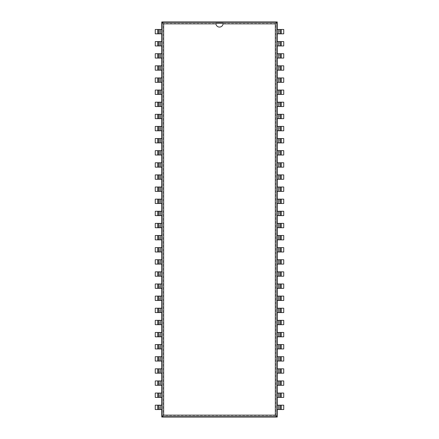 <?xml version="1.0" encoding="UTF-8"?>
<svg xmlns="http://www.w3.org/2000/svg" width="439" height="439" viewBox="0 0 439 439"><rect width="100%" height="100%" fill="white"/><g stroke="black" fill="none" stroke-linecap="round" stroke-linejoin="round"><path stroke-width="0.33" stroke-dasharray="2.19 1.65" d="M275.692 415.508L275.692 23.492L163.308 23.492L163.308 415.508L275.692 415.508L277.234 417.05L277.234 21.95L161.766 21.95L161.766 417.05L277.234 417.05M275.692 23.492L277.234 21.95M163.308 23.492L161.766 21.95M163.308 415.508L161.766 417.05M277.234 409.538L281.19 409.538L281.19 405.175L283.737 405.175L283.737 409.538L281.19 409.538M281.19 405.175L279.374 405.175L279.374 409.538L279.374 405.175L277.234 405.175M277.234 33.825L279.374 33.825L279.374 29.462L277.234 29.462M277.234 397.416L279.374 397.416L279.374 393.053L277.234 393.053M277.234 45.947L279.374 45.947L279.374 41.584L277.234 41.584M277.234 385.294L279.374 385.294L279.374 380.937L277.234 380.937M277.234 58.063L279.374 58.063L279.374 53.706L277.234 53.706M277.234 373.177L279.374 373.177L279.374 368.815L277.234 368.815M277.234 70.185L279.374 70.185L279.374 65.823L277.234 65.823M277.234 361.056L279.374 361.056L279.374 356.693L277.234 356.693M277.234 82.307L279.374 82.307L279.374 77.944L277.234 77.944M277.234 348.939L279.374 348.939L279.374 344.577L277.234 344.577M277.234 94.423L279.374 94.423L279.374 90.061L277.234 90.061M277.234 336.817L279.374 336.817L279.374 332.455L277.234 332.455M277.234 106.545L279.374 106.545L279.374 102.183L277.234 102.183M277.234 324.695L279.374 324.695L279.374 320.338L277.234 320.338M277.234 118.662L279.374 118.662L279.374 114.305L277.234 114.305M277.234 312.579L279.374 312.579L279.374 308.216L277.234 308.216M277.234 130.784L279.374 130.784L279.374 126.421L277.234 126.421M277.234 300.457L279.374 300.457L279.374 296.095L277.234 296.095M277.234 142.905L279.374 142.905L279.374 138.543L277.234 138.543M277.234 288.341L279.374 288.341L279.374 283.978L277.234 283.978M277.234 155.022L279.374 155.022L279.374 150.659L277.234 150.659M277.234 276.219L279.374 276.219L279.374 271.856L277.234 271.856M277.234 167.144L279.374 167.144L279.374 162.781L277.234 162.781M277.234 264.097L279.374 264.097L279.374 259.74L277.234 259.74M277.234 179.26L279.374 179.26L279.374 174.903L277.234 174.903M277.234 251.981L279.374 251.981L279.374 247.618L277.234 247.618M277.234 191.382L279.374 191.382L279.374 187.019L277.234 187.019M277.234 239.859L279.374 239.859L279.374 235.502L277.234 235.502M277.234 203.498L279.374 203.498L279.374 199.141L277.234 199.141M277.234 227.742L279.374 227.742L279.374 223.38L277.234 223.38M277.234 215.62L279.374 215.62L279.374 211.258L277.234 211.258M161.766 29.462L157.81 29.462L157.81 33.825L155.263 33.825L155.263 29.462L157.81 29.462M157.81 33.825L159.626 33.825L159.626 29.462L159.626 33.825L161.766 33.825M161.766 405.175L159.626 405.175L159.626 409.538L161.766 409.538M161.766 41.584L159.626 41.584L159.626 45.947L161.766 45.947M161.766 393.053L159.626 393.053L159.626 397.416L161.766 397.416M161.766 53.706L159.626 53.706L159.626 58.063L161.766 58.063M161.766 380.937L159.626 380.937L159.626 385.294L161.766 385.294M161.766 65.823L159.626 65.823L159.626 70.185L161.766 70.185M161.766 368.815L159.626 368.815L159.626 373.177L161.766 373.177M161.766 77.944L159.626 77.944L159.626 82.307L161.766 82.307M161.766 356.693L159.626 356.693L159.626 361.056L161.766 361.056M161.766 90.061L159.626 90.061L159.626 94.423L161.766 94.423M161.766 344.577L159.626 344.577L159.626 348.939L161.766 348.939M161.766 102.183L159.626 102.183L159.626 106.545L161.766 106.545M161.766 332.455L159.626 332.455L159.626 336.817L161.766 336.817M161.766 114.305L159.626 114.305L159.626 118.662L161.766 118.662M161.766 320.338L159.626 320.338L159.626 324.695L161.766 324.695M161.766 126.421L159.626 126.421L159.626 130.784L161.766 130.784M161.766 308.216L159.626 308.216L159.626 312.579L161.766 312.579M161.766 138.543L159.626 138.543L159.626 142.905L161.766 142.905M161.766 296.095L159.626 296.095L159.626 300.457L161.766 300.457M161.766 150.659L159.626 150.659L159.626 155.022L161.766 155.022M161.766 283.978L159.626 283.978L159.626 288.341L161.766 288.341M161.766 162.781L159.626 162.781L159.626 167.144L161.766 167.144M161.766 271.856L159.626 271.856L159.626 276.219L161.766 276.219M161.766 174.903L159.626 174.903L159.626 179.26L161.766 179.26M161.766 259.74L159.626 259.74L159.626 264.097L161.766 264.097M161.766 187.019L159.626 187.019L159.626 191.382L161.766 191.382M161.766 247.618L159.626 247.618L159.626 251.981L161.766 251.981M161.766 199.141L159.626 199.141L159.626 203.498L161.766 203.498M161.766 235.502L159.626 235.502L159.626 239.859L161.766 239.859M161.766 211.258L159.626 211.258L159.626 215.62L161.766 215.62M161.766 223.38L159.626 223.38L159.626 227.742L161.766 227.742M281.19 29.462L283.737 29.462L283.737 33.825L281.19 33.825L281.19 29.462L279.374 29.462L279.374 33.825L281.19 33.825M281.19 393.053L279.374 393.053L279.374 397.416L281.19 397.416L281.19 393.053L283.737 393.053L283.737 397.416L281.19 397.416M281.19 41.584L283.737 41.584L283.737 45.947L281.19 45.947L281.19 41.584L279.374 41.584L279.374 45.947L281.19 45.947M281.19 380.937L279.374 380.937L279.374 385.294L281.19 385.294L281.19 380.937L283.737 380.937L283.737 385.294L281.19 385.294M281.19 53.706L283.737 53.706L283.737 58.063L281.19 58.063L281.19 53.706L279.374 53.706L279.374 58.063L281.19 58.063M281.19 368.815L279.374 368.815L279.374 373.177L281.19 373.177L281.19 368.815L283.737 368.815L283.737 373.177L281.19 373.177M281.19 65.823L283.737 65.823L283.737 70.185L281.19 70.185L281.19 65.823L279.374 65.823L279.374 70.185L281.19 70.185M281.19 356.693L279.374 356.693L279.374 361.056L281.19 361.056L281.19 356.693L283.737 356.693L283.737 361.056L281.19 361.056M281.19 77.944L283.737 77.944L283.737 82.307L281.19 82.307L281.19 77.944L279.374 77.944L279.374 82.307L281.19 82.307M281.19 344.577L279.374 344.577L279.374 348.939L281.19 348.939L281.19 344.577L283.737 344.577L283.737 348.939L281.19 348.939M281.19 90.061L283.737 90.061L283.737 94.423L281.19 94.423L281.19 90.061L279.374 90.061L279.374 94.423L281.19 94.423M281.19 332.455L279.374 332.455L279.374 336.817L281.19 336.817L281.19 332.455L283.737 332.455L283.737 336.817L281.19 336.817M281.19 102.183L283.737 102.183L283.737 106.545L281.19 106.545L281.19 102.183L279.374 102.183L279.374 106.545L281.19 106.545M281.19 320.338L279.374 320.338L279.374 324.695L281.19 324.695L281.19 320.338L283.737 320.338L283.737 324.695L281.19 324.695M281.19 114.305L283.737 114.305L283.737 118.662L281.19 118.662L281.19 114.305L279.374 114.305L279.374 118.662L281.19 118.662M281.19 308.216L279.374 308.216L279.374 312.579L281.19 312.579L281.19 308.216L283.737 308.216L283.737 312.579L281.19 312.579M281.19 126.421L283.737 126.421L283.737 130.784L281.19 130.784L281.19 126.421L279.374 126.421L279.374 130.784L281.19 130.784M281.19 296.095L279.374 296.095L279.374 300.457L281.19 300.457L281.19 296.095L283.737 296.095L283.737 300.457L281.19 300.457M281.19 138.543L283.737 138.543L283.737 142.905L281.19 142.905L281.19 138.543L279.374 138.543L279.374 142.905L281.19 142.905M281.19 283.978L279.374 283.978L279.374 288.341L281.19 288.341L281.19 283.978L283.737 283.978L283.737 288.341L281.19 288.341M281.19 150.659L283.737 150.659L283.737 155.022L281.19 155.022L281.19 150.659L279.374 150.659L279.374 155.022L281.19 155.022M281.19 271.856L279.374 271.856L279.374 276.219L281.19 276.219L281.19 271.856L283.737 271.856L283.737 276.219L281.19 276.219M281.19 162.781L283.737 162.781L283.737 167.144L281.19 167.144L281.19 162.781L279.374 162.781L279.374 167.144L281.19 167.144M281.19 259.74L279.374 259.74L279.374 264.097L281.19 264.097L281.19 259.74L283.737 259.74L283.737 264.097L281.19 264.097M281.19 174.903L283.737 174.903L283.737 179.26L281.19 179.26L281.19 174.903L279.374 174.903L279.374 179.26L281.19 179.26M281.19 247.618L279.374 247.618L279.374 251.981L281.19 251.981L281.19 247.618L283.737 247.618L283.737 251.981L281.19 251.981M281.19 187.019L283.737 187.019L283.737 191.382L281.19 191.382L281.19 187.019L279.374 187.019L279.374 191.382L281.19 191.382M281.19 235.502L279.374 235.502L279.374 239.859L281.19 239.859L281.19 235.502L283.737 235.502L283.737 239.859L281.19 239.859M281.19 199.141L283.737 199.141L283.737 203.498L281.19 203.498L281.19 199.141L279.374 199.141L279.374 203.498L281.19 203.498M281.19 223.38L279.374 223.38L279.374 227.742L281.19 227.742L281.19 223.38L283.737 223.38L283.737 227.742L281.19 227.742M281.19 211.258L283.737 211.258L283.737 215.62L281.19 215.62L281.19 211.258L279.374 211.258L279.374 215.62L281.19 215.62M157.81 409.538L155.263 409.538L155.263 405.175L157.81 405.175L157.81 409.538L159.626 409.538L159.626 405.175L157.81 405.175M157.81 45.947L159.626 45.947L159.626 41.584L157.81 41.584L157.81 45.947L155.263 45.947L155.263 41.584L157.81 41.584M157.81 397.416L155.263 397.416L155.263 393.053L157.81 393.053L157.81 397.416L159.626 397.416L159.626 393.053L157.81 393.053M157.81 58.063L159.626 58.063L159.626 53.706L157.81 53.706L157.81 58.063L155.263 58.063L155.263 53.706L157.81 53.706M157.81 385.294L155.263 385.294L155.263 380.937L157.81 380.937L157.81 385.294L159.626 385.294L159.626 380.937L157.81 380.937M157.81 70.185L159.626 70.185L159.626 65.823L157.81 65.823L157.81 70.185L155.263 70.185L155.263 65.823L157.81 65.823M157.81 373.177L155.263 373.177L155.263 368.815L157.81 368.815L157.81 373.177L159.626 373.177L159.626 368.815L157.81 368.815M157.81 82.307L159.626 82.307L159.626 77.944L157.81 77.944L157.81 82.307L155.263 82.307L155.263 77.944L157.81 77.944M157.81 361.056L155.263 361.056L155.263 356.693L157.81 356.693L157.81 361.056L159.626 361.056L159.626 356.693L157.81 356.693M157.81 94.423L159.626 94.423L159.626 90.061L157.81 90.061L157.81 94.423L155.263 94.423L155.263 90.061L157.81 90.061M157.81 348.939L155.263 348.939L155.263 344.577L157.81 344.577L157.81 348.939L159.626 348.939L159.626 344.577L157.81 344.577M157.81 106.545L159.626 106.545L159.626 102.183L157.81 102.183L157.81 106.545L155.263 106.545L155.263 102.183L157.81 102.183M157.81 336.817L155.263 336.817L155.263 332.455L157.81 332.455L157.81 336.817L159.626 336.817L159.626 332.455L157.81 332.455M157.81 118.662L159.626 118.662L159.626 114.305L157.81 114.305L157.81 118.662L155.263 118.662L155.263 114.305L157.81 114.305M157.81 324.695L155.263 324.695L155.263 320.338L157.81 320.338L157.81 324.695L159.626 324.695L159.626 320.338L157.81 320.338M157.81 130.784L159.626 130.784L159.626 126.421L157.81 126.421L157.81 130.784L155.263 130.784L155.263 126.421L157.81 126.421M157.81 312.579L155.263 312.579L155.263 308.216L157.81 308.216L157.81 312.579L159.626 312.579L159.626 308.216L157.81 308.216M157.81 142.905L159.626 142.905L159.626 138.543L157.81 138.543L157.81 142.905L155.263 142.905L155.263 138.543L157.81 138.543M157.81 300.457L155.263 300.457L155.263 296.095L157.81 296.095L157.81 300.457L159.626 300.457L159.626 296.095L157.81 296.095M157.81 155.022L159.626 155.022L159.626 150.659L157.81 150.659L157.81 155.022L155.263 155.022L155.263 150.659L157.81 150.659M157.81 288.341L155.263 288.341L155.263 283.978L157.81 283.978L157.81 288.341L159.626 288.341L159.626 283.978L157.81 283.978M157.81 167.144L159.626 167.144L159.626 162.781L157.81 162.781L157.81 167.144L155.263 167.144L155.263 162.781L157.81 162.781M157.81 276.219L155.263 276.219L155.263 271.856L157.81 271.856L157.81 276.219L159.626 276.219L159.626 271.856L157.81 271.856M157.81 179.26L159.626 179.26L159.626 174.903L157.81 174.903L157.81 179.26L155.263 179.26L155.263 174.903L157.81 174.903M157.81 264.097L155.263 264.097L155.263 259.74L157.81 259.74L157.81 264.097L159.626 264.097L159.626 259.74L157.81 259.74M157.81 191.382L159.626 191.382L159.626 187.019L157.81 187.019L157.81 191.382L155.263 191.382L155.263 187.019L157.81 187.019M157.81 251.981L155.263 251.981L155.263 247.618L157.81 247.618L157.81 251.981L159.626 251.981L159.626 247.618L157.81 247.618M157.81 203.498L159.626 203.498L159.626 199.141L157.81 199.141L157.81 203.498L155.263 203.498L155.263 199.141L157.81 199.141M157.81 239.859L155.263 239.859L155.263 235.502L157.81 235.502L157.81 239.859L159.626 239.859L159.626 235.502L157.81 235.502M157.81 215.62L159.626 215.62L159.626 211.258L157.81 211.258L157.81 215.62L155.263 215.62L155.263 211.258L157.81 211.258M157.81 227.742L155.263 227.742L155.263 223.38L157.81 223.38L157.81 227.742L159.626 227.742L159.626 223.38L157.81 223.38M280.587 409.538L280.587 405.175M280.587 33.825L280.587 29.462M280.587 397.416L280.587 393.053M280.587 45.947L280.587 41.584M280.587 385.294L280.587 380.937M280.587 58.063L280.587 53.706M280.587 373.177L280.587 368.815M280.587 70.185L280.587 65.823M280.587 361.056L280.587 356.693M280.587 336.817L280.587 332.455M280.587 106.545L280.587 102.183M280.587 324.695L280.587 320.338M280.587 118.662L280.587 114.305M280.587 312.579L280.587 308.216M280.587 300.457L280.587 296.095M280.587 142.905L280.587 138.543M280.587 288.341L280.587 283.978M280.587 155.022L280.587 150.659M280.587 276.219L280.587 271.856M280.587 167.144L280.587 162.781M280.587 264.097L280.587 259.74M280.587 179.26L280.587 174.903M280.587 251.981L280.587 247.618M280.587 191.382L280.587 187.019M280.587 239.859L280.587 235.502M280.587 203.498L280.587 199.141M280.587 227.742L280.587 223.38M280.587 215.62L280.587 211.258M158.413 380.937L158.413 385.294M158.413 65.823L158.413 70.185M158.413 368.815L158.413 373.177M158.413 296.095L158.413 300.457M158.413 247.618L158.413 251.981M223.061 23.854A3.578 3.578 0 0 1 215.939 23.854M278.765 405.175L278.765 409.538M278.765 29.462L278.765 33.825M278.765 393.053L278.765 397.416M278.765 41.584L278.765 45.947M278.765 380.937L278.765 385.294M278.765 53.706L278.765 58.063M278.765 368.815L278.765 373.177M278.765 65.823L278.765 70.185M278.765 356.693L278.765 361.056M278.765 77.944L278.765 82.307M278.765 344.577L278.765 348.939M278.765 90.061L278.765 94.423M278.765 332.455L278.765 336.817M278.765 102.183L278.765 106.545M278.765 320.338L278.765 324.695M278.765 114.305L278.765 118.662M278.765 308.216L278.765 312.579M278.765 126.421L278.765 130.784M278.765 296.095L278.765 300.457M278.765 138.543L278.765 142.905M278.765 283.978L278.765 288.341M278.765 150.659L278.765 155.022M278.765 271.856L278.765 276.219M278.765 162.781L278.765 167.144M278.765 259.74L278.765 264.097M278.765 174.903L278.765 179.26M278.765 247.618L278.765 251.981M278.765 187.019L278.765 191.382M278.765 235.502L278.765 239.859M278.765 199.141L278.765 203.498M278.765 223.38L278.765 227.742M278.765 211.258L278.765 215.62M160.235 33.825L160.235 29.462M160.235 409.538L160.235 405.175M160.235 45.947L160.235 41.584M160.235 397.416L160.235 393.053M160.235 58.063L160.235 53.706M160.235 385.294L160.235 380.937M160.235 70.185L160.235 65.823M160.235 373.177L160.235 368.815M160.235 82.307L160.235 77.944M160.235 361.056L160.235 356.693M160.235 94.423L160.235 90.061M160.235 348.939L160.235 344.577M160.235 106.545L160.235 102.183M160.235 336.817L160.235 332.455M160.235 118.662L160.235 114.305M160.235 324.695L160.235 320.338M160.235 130.784L160.235 126.421M160.235 312.579L160.235 308.216M160.235 142.905L160.235 138.543M160.235 300.457L160.235 296.095M160.235 155.022L160.235 150.659M160.235 288.341L160.235 283.978M160.235 167.144L160.235 162.781M160.235 276.219L160.235 271.856M160.235 179.26L160.235 174.903M160.235 264.097L160.235 259.74M160.235 191.382L160.235 187.019M160.235 251.981L160.235 247.618M160.235 203.498L160.235 199.141M160.235 239.859L160.235 235.502M160.235 215.62L160.235 211.258M160.235 227.742L160.235 223.38"/><path stroke-width="0.66" d="M160.235 409.538L155.263 409.538L155.263 405.175L160.235 405.175L160.235 409.538L161.766 409.538L161.766 417.05L277.234 417.05L277.234 409.538L281.19 409.538L281.19 405.175L283.737 405.175L283.737 409.538L281.19 409.538M278.765 29.462L283.737 29.462L283.737 33.825L278.765 33.825L278.765 29.462L277.234 29.462L277.234 21.95L161.766 21.95L161.766 29.462L157.81 29.462L157.81 33.825L155.263 33.825L155.263 29.462L157.81 29.462M281.19 405.175L277.234 405.175L277.234 29.462M157.81 33.825L158.413 33.825L158.413 29.462L158.413 33.825L161.766 33.825L161.766 409.538M277.234 417.05L276.877 416.693L276.877 22.307L162.123 22.307L162.123 416.693L276.877 416.693L275.335 415.146L275.335 23.854L223.061 23.854A3.578 3.578 0 0 1 215.939 23.854L163.665 23.854L163.665 415.146L275.335 415.146M277.234 21.95L275.335 23.854M278.765 33.825L277.234 33.825M277.234 397.416L281.19 397.416L281.19 393.053L283.737 393.053L283.737 397.416L281.19 397.416M281.19 45.947L278.765 45.947L278.765 41.584L283.737 41.584L283.737 45.947L281.19 45.947L281.19 41.584M278.765 41.584L277.234 41.584M278.765 397.416L278.765 393.053L281.19 393.053M278.765 393.053L277.234 393.053M278.765 45.947L277.234 45.947M277.234 385.294L281.19 385.294L281.19 380.937L283.737 380.937L283.737 385.294L281.19 385.294M281.19 58.063L278.765 58.063L278.765 53.706L283.737 53.706L283.737 58.063L281.19 58.063L281.19 53.706M278.765 53.706L277.234 53.706M278.765 385.294L278.765 380.937L281.19 380.937M278.765 380.937L277.234 380.937M278.765 58.063L277.234 58.063M277.234 373.177L281.19 373.177L281.19 368.815L283.737 368.815L283.737 373.177L281.19 373.177M281.19 70.185L278.765 70.185L278.765 65.823L283.737 65.823L283.737 70.185L281.19 70.185L281.19 65.823M278.765 65.823L277.234 65.823M278.765 373.177L278.765 368.815L281.19 368.815M278.765 368.815L277.234 368.815M278.765 70.185L277.234 70.185M277.234 361.056L281.19 361.056L281.19 356.693L283.737 356.693L283.737 361.056L281.19 361.056M281.19 82.307L278.765 82.307L278.765 77.944L283.737 77.944L283.737 82.307L281.19 82.307L281.19 77.944M278.765 77.944L277.234 77.944M278.765 361.056L278.765 356.693L281.19 356.693M278.765 356.693L277.234 356.693M278.765 82.307L277.234 82.307M277.234 348.939L281.19 348.939L281.19 344.577L283.737 344.577L283.737 348.939L281.19 348.939M281.19 94.423L278.765 94.423L278.765 90.061L283.737 90.061L283.737 94.423L281.19 94.423L281.19 90.061M278.765 90.061L277.234 90.061M278.765 348.939L278.765 344.577L281.19 344.577M278.765 344.577L277.234 344.577M278.765 94.423L277.234 94.423M277.234 336.817L281.19 336.817L281.19 332.455L283.737 332.455L283.737 336.817L281.19 336.817M281.19 106.545L278.765 106.545L278.765 102.183L283.737 102.183L283.737 106.545L281.19 106.545L281.19 102.183M278.765 102.183L277.234 102.183M278.765 336.817L278.765 332.455L281.19 332.455M278.765 332.455L277.234 332.455M278.765 106.545L277.234 106.545M277.234 324.695L281.19 324.695L281.19 320.338L283.737 320.338L283.737 324.695L281.19 324.695M281.19 118.662L278.765 118.662L278.765 114.305L283.737 114.305L283.737 118.662L281.19 118.662L281.19 114.305M278.765 114.305L277.234 114.305M278.765 324.695L278.765 320.338L281.19 320.338M278.765 320.338L277.234 320.338M278.765 118.662L277.234 118.662M277.234 312.579L281.19 312.579L281.19 308.216L283.737 308.216L283.737 312.579L281.19 312.579M281.19 130.784L278.765 130.784L278.765 126.421L283.737 126.421L283.737 130.784L281.19 130.784L281.19 126.421M278.765 126.421L277.234 126.421M278.765 312.579L278.765 308.216L281.19 308.216M278.765 308.216L277.234 308.216M278.765 130.784L277.234 130.784M277.234 300.457L281.19 300.457L281.19 296.095L283.737 296.095L283.737 300.457L281.19 300.457M281.19 142.905L278.765 142.905L278.765 138.543L283.737 138.543L283.737 142.905L281.19 142.905L281.19 138.543M278.765 138.543L277.234 138.543M278.765 300.457L278.765 296.095L281.19 296.095M278.765 296.095L277.234 296.095M278.765 142.905L277.234 142.905M277.234 288.341L281.19 288.341L281.19 283.978L283.737 283.978L283.737 288.341L281.19 288.341M281.19 155.022L278.765 155.022L278.765 150.659L283.737 150.659L283.737 155.022L281.19 155.022L281.19 150.659M278.765 150.659L277.234 150.659M278.765 288.341L278.765 283.978L281.19 283.978M278.765 283.978L277.234 283.978M278.765 155.022L277.234 155.022M277.234 276.219L281.19 276.219L281.19 271.856L283.737 271.856L283.737 276.219L281.19 276.219M281.19 167.144L278.765 167.144L278.765 162.781L283.737 162.781L283.737 167.144L281.19 167.144L281.19 162.781M278.765 162.781L277.234 162.781M278.765 276.219L278.765 271.856L281.19 271.856M278.765 271.856L277.234 271.856M278.765 167.144L277.234 167.144M277.234 264.097L281.19 264.097L281.19 259.74L283.737 259.74L283.737 264.097L281.19 264.097M281.19 179.26L278.765 179.26L278.765 174.903L283.737 174.903L283.737 179.26L281.19 179.26L281.19 174.903M278.765 174.903L277.234 174.903M278.765 264.097L278.765 259.74L281.19 259.74M278.765 259.74L277.234 259.74M278.765 179.26L277.234 179.26M277.234 251.981L281.19 251.981L281.19 247.618L283.737 247.618L283.737 251.981L281.19 251.981M281.19 191.382L278.765 191.382L278.765 187.019L283.737 187.019L283.737 191.382L281.19 191.382L281.19 187.019M278.765 187.019L277.234 187.019M278.765 251.981L278.765 247.618L281.19 247.618M278.765 247.618L277.234 247.618M278.765 191.382L277.234 191.382M277.234 239.859L281.19 239.859L281.19 235.502L283.737 235.502L283.737 239.859L281.19 239.859M281.19 203.498L278.765 203.498L278.765 199.141L283.737 199.141L283.737 203.498L281.19 203.498L281.19 199.141M278.765 199.141L277.234 199.141M278.765 239.859L278.765 235.502L281.19 235.502M278.765 235.502L277.234 235.502M278.765 203.498L277.234 203.498M277.234 227.742L281.19 227.742L281.19 223.38L283.737 223.38L283.737 227.742L281.19 227.742M281.19 215.62L278.765 215.62L278.765 211.258L283.737 211.258L283.737 215.62L281.19 215.62L281.19 211.258M278.765 211.258L277.234 211.258M278.765 227.742L278.765 223.38L281.19 223.38M278.765 223.38L277.234 223.38M278.765 215.62L277.234 215.62M161.766 21.95L163.665 23.854M161.766 417.05L163.665 415.146M160.235 405.175L161.766 405.175M161.766 41.584L157.81 41.584L157.81 45.947L155.263 45.947L155.263 41.584L157.81 41.584M157.81 393.053L160.235 393.053L160.235 397.416L155.263 397.416L155.263 393.053L157.81 393.053L157.81 397.416M160.235 397.416L161.766 397.416M160.235 41.584L160.235 45.947L157.81 45.947M160.235 45.947L161.766 45.947M160.235 393.053L161.766 393.053M161.766 53.706L157.81 53.706L157.81 58.063L155.263 58.063L155.263 53.706L157.81 53.706M157.81 380.937L160.235 380.937L160.235 385.294L155.263 385.294L155.263 380.937L157.81 380.937L157.81 385.294M160.235 385.294L161.766 385.294M160.235 53.706L160.235 58.063L157.81 58.063M160.235 58.063L161.766 58.063M160.235 380.937L161.766 380.937M161.766 65.823L157.81 65.823L157.81 70.185L155.263 70.185L155.263 65.823L157.81 65.823M157.81 368.815L160.235 368.815L160.235 373.177L155.263 373.177L155.263 368.815L157.81 368.815L157.81 373.177M160.235 373.177L161.766 373.177M160.235 65.823L160.235 70.185L157.81 70.185M160.235 70.185L161.766 70.185M160.235 368.815L161.766 368.815M161.766 77.944L157.81 77.944L157.81 82.307L155.263 82.307L155.263 77.944L157.81 77.944M157.81 356.693L160.235 356.693L160.235 361.056L155.263 361.056L155.263 356.693L157.81 356.693L157.81 361.056M160.235 361.056L161.766 361.056M160.235 77.944L160.235 82.307L157.81 82.307M160.235 82.307L161.766 82.307M160.235 356.693L161.766 356.693M161.766 90.061L157.81 90.061L157.81 94.423L155.263 94.423L155.263 90.061L157.81 90.061M157.81 344.577L160.235 344.577L160.235 348.939L155.263 348.939L155.263 344.577L157.81 344.577L157.81 348.939M160.235 348.939L161.766 348.939M160.235 90.061L160.235 94.423L157.81 94.423M160.235 94.423L161.766 94.423M160.235 344.577L161.766 344.577M161.766 102.183L157.81 102.183L157.81 106.545L155.263 106.545L155.263 102.183L157.81 102.183M157.81 332.455L160.235 332.455L160.235 336.817L155.263 336.817L155.263 332.455L157.81 332.455L157.81 336.817M160.235 336.817L161.766 336.817M160.235 102.183L160.235 106.545L157.81 106.545M160.235 106.545L161.766 106.545M160.235 332.455L161.766 332.455M161.766 114.305L157.81 114.305L157.81 118.662L155.263 118.662L155.263 114.305L157.81 114.305M157.81 320.338L160.235 320.338L160.235 324.695L155.263 324.695L155.263 320.338L157.81 320.338L157.81 324.695M160.235 324.695L161.766 324.695M160.235 114.305L160.235 118.662L157.81 118.662M160.235 118.662L161.766 118.662M160.235 320.338L161.766 320.338M161.766 126.421L157.81 126.421L157.81 130.784L155.263 130.784L155.263 126.421L157.81 126.421M157.81 308.216L160.235 308.216L160.235 312.579L155.263 312.579L155.263 308.216L157.81 308.216L157.81 312.579M160.235 312.579L161.766 312.579M160.235 126.421L160.235 130.784L157.81 130.784M160.235 130.784L161.766 130.784M160.235 308.216L161.766 308.216M161.766 138.543L157.81 138.543L157.81 142.905L155.263 142.905L155.263 138.543L157.81 138.543M157.81 296.095L160.235 296.095L160.235 300.457L155.263 300.457L155.263 296.095L157.81 296.095L157.81 300.457M160.235 300.457L161.766 300.457M160.235 138.543L160.235 142.905L157.81 142.905M160.235 142.905L161.766 142.905M160.235 296.095L161.766 296.095M161.766 150.659L157.81 150.659L157.81 155.022L155.263 155.022L155.263 150.659L157.81 150.659M157.81 283.978L160.235 283.978L160.235 288.341L155.263 288.341L155.263 283.978L157.81 283.978L157.81 288.341M160.235 288.341L161.766 288.341M160.235 150.659L160.235 155.022L157.81 155.022M160.235 155.022L161.766 155.022M160.235 283.978L161.766 283.978M161.766 162.781L157.81 162.781L157.81 167.144L155.263 167.144L155.263 162.781L157.81 162.781M157.81 271.856L160.235 271.856L160.235 276.219L155.263 276.219L155.263 271.856L157.81 271.856L157.81 276.219M160.235 276.219L161.766 276.219M160.235 162.781L160.235 167.144L157.81 167.144M160.235 167.144L161.766 167.144M160.235 271.856L161.766 271.856M161.766 174.903L157.81 174.903L157.81 179.26L155.263 179.26L155.263 174.903L157.81 174.903M157.81 259.74L160.235 259.74L160.235 264.097L155.263 264.097L155.263 259.74L157.81 259.74L157.81 264.097M160.235 264.097L161.766 264.097M160.235 174.903L160.235 179.26L157.81 179.26M160.235 179.26L161.766 179.26M160.235 259.74L161.766 259.74M161.766 187.019L157.81 187.019L157.81 191.382L155.263 191.382L155.263 187.019L157.81 187.019M157.81 247.618L160.235 247.618L160.235 251.981L155.263 251.981L155.263 247.618L157.81 247.618L157.81 251.981M160.235 251.981L161.766 251.981M160.235 187.019L160.235 191.382L157.81 191.382M160.235 191.382L161.766 191.382M160.235 247.618L161.766 247.618M161.766 199.141L157.81 199.141L157.81 203.498L155.263 203.498L155.263 199.141L157.81 199.141M157.81 235.502L160.235 235.502L160.235 239.859L155.263 239.859L155.263 235.502L157.81 235.502L157.81 239.859M160.235 239.859L161.766 239.859M160.235 199.141L160.235 203.498L157.81 203.498M160.235 203.498L161.766 203.498M160.235 235.502L161.766 235.502M161.766 211.258L157.81 211.258L157.81 215.62L155.263 215.62L155.263 211.258L157.81 211.258M157.81 223.38L160.235 223.38L160.235 227.742L155.263 227.742L155.263 223.38L157.81 223.38L157.81 227.742M160.235 227.742L161.766 227.742M160.235 211.258L160.235 215.62L157.81 215.62M160.235 215.62L161.766 215.62M160.235 223.38L161.766 223.38M277.234 409.538L277.234 405.175M280.587 405.175L280.587 409.538M280.587 33.825L280.587 29.462M280.587 397.416L280.587 393.053M280.587 45.947L280.587 41.584M280.587 385.294L280.587 380.937M280.587 58.063L280.587 53.706M280.587 373.177L280.587 368.815M280.587 70.185L280.587 65.823M280.587 361.056L280.587 356.693M280.587 82.307L280.587 77.944L280.587 82.307M280.587 348.939L280.587 344.577L280.587 348.939M280.587 94.423L280.587 90.061L280.587 94.423M280.587 336.817L280.587 332.455M280.587 106.545L280.587 102.183M280.587 324.695L280.587 320.338M280.587 118.662L280.587 114.305M280.587 312.579L280.587 308.216M280.587 130.784L280.587 126.421L280.587 130.784M280.587 300.457L280.587 296.095M280.587 142.905L280.587 138.543M280.587 288.341L280.587 283.978M280.587 155.022L280.587 150.659M280.587 276.219L280.587 271.856M280.587 167.144L280.587 162.781M280.587 264.097L280.587 259.74M280.587 179.26L280.587 174.903M280.587 251.981L280.587 247.618M280.587 191.382L280.587 187.019M280.587 239.859L280.587 235.502M280.587 203.498L280.587 199.141M280.587 227.742L280.587 223.38M280.587 215.62L280.587 211.258M215.922 23.344L215.939 23.854A3.578 3.578 0 0 1 215.922 23.344L223.078 23.344L223.061 23.854A3.578 3.578 0 0 0 223.078 23.344M161.766 29.462L161.766 33.825M158.413 405.175L158.413 409.538L158.413 405.175M158.413 41.584L158.413 45.947L158.413 41.584M158.413 393.053L158.413 397.416L158.413 393.053M158.413 53.706L158.413 58.063L158.413 53.706M158.413 380.937L158.413 385.294M158.413 65.823L158.413 70.185M158.413 368.815L158.413 373.177M158.413 77.944L158.413 82.307L158.413 77.944M158.413 356.693L158.413 361.056L158.413 356.693M158.413 90.061L158.413 94.423L158.413 90.061M158.413 344.577L158.413 348.939L158.413 344.577M158.413 102.183L158.413 106.545L158.413 102.183M158.413 332.455L158.413 336.817L158.413 332.455M158.413 114.305L158.413 118.662L158.413 114.305M158.413 320.338L158.413 324.695L158.413 320.338M158.413 126.421L158.413 130.784L158.413 126.421M158.413 308.216L158.413 312.579L158.413 308.216M158.413 138.543L158.413 142.905L158.413 138.543M158.413 296.095L158.413 300.457M158.413 150.659L158.413 155.022L158.413 150.659M158.413 283.978L158.413 288.341L158.413 283.978M158.413 162.781L158.413 167.144L158.413 162.781M158.413 271.856L158.413 276.219L158.413 271.856M158.413 174.903L158.413 179.26L158.413 174.903M158.413 259.74L158.413 264.097L158.413 259.74M158.413 187.019L158.413 191.382L158.413 187.019M158.413 247.618L158.413 251.981M158.413 199.141L158.413 203.498L158.413 199.141M158.413 235.502L158.413 239.859L158.413 235.502M158.413 211.258L158.413 215.62L158.413 211.258M158.413 223.38L158.413 227.742L158.413 223.38M278.765 405.175L278.765 409.538M281.19 33.825L281.19 29.462M160.235 33.825L160.235 29.462M157.81 405.175L157.81 409.538"/></g></svg>
